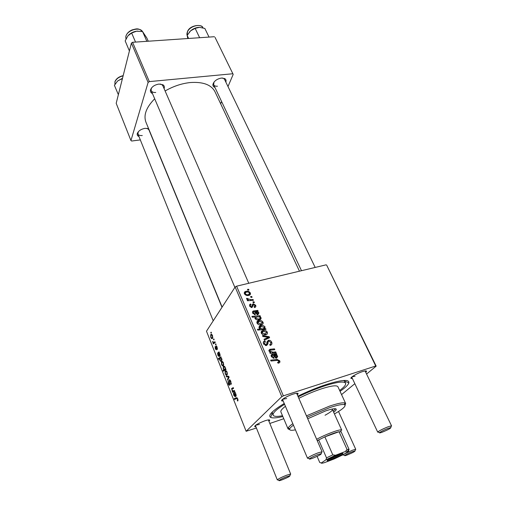 <?xml version="1.0" encoding="UTF-8"?>
<svg xmlns="http://www.w3.org/2000/svg" width="506" height="506" viewBox="0 0 506 506"><rect width="100%" height="100%" fill="white"/><g stroke="black" fill="none" stroke-linecap="round" stroke-linejoin="round"><path stroke-width="0.76" d="M138.992 136.588C137.588 136 137.006 135.039 137.246 133.698C138.29 130.934 140.902 129.15 145.077 128.334L148.631 128.714M221.995 307.287L148.859 129.694L147.025 128.309M152.477 93.572C150.851 92.857 150.187 91.681 150.472 90.049C151.642 86.842 154.469 84.85 158.966 84.066L162.919 84.768C164.305 85.685 164.697 86.975 164.096 88.639M248.775 283.278L162.843 85.754L161.781 84.584L160.219 84.028M214.936 87.424C213.418 86.88 212.754 85.868 212.931 84.382C214.044 81.036 216.891 78.923 221.476 78.044L224.715 78.569C225.98 79.347 226.346 80.505 225.828 82.054M315.187 267.44L224.55 79.404L223.601 78.424L222.343 78.006M255.922 426.798L254.72 426.741C254.695 425.388 258.073 423.408 264.859 420.815C268.161 419.752 269.787 419.594 269.73 420.341L268.92 421.251M283.177 401.005L281.861 400.923C280.046 400.309 287.206 395.951 293.145 394.092C296.573 393.035 298.243 392.947 298.148 393.82L297.313 394.844M352.391 378.482L351.126 378.444C349.342 377.919 356.856 373.371 362.467 371.625C365.269 370.753 366.629 370.677 366.553 371.398L365.768 372.372M297.889 396.16C307.756 391.385 317.319 387.476 326.572 384.433C341.942 379.69 349.38 379.171 348.887 382.884C348.223 384.933 345.269 387.741 340.032 391.309M344.086 380.974L344.143 380.436M299.47 271.191L214.98 91.738C211.299 84.742 203.077 81.681 190.3 82.541C181.66 83.458 173.267 86.273 165.114 90.979M154.691 98.79C146.266 107.329 143.35 115.128 145.943 122.186L222.115 307.104M326.674 265.144L376.173 366.142L375.743 366.002L326.674 265.144M341.556 394.604L354.845 383.681M366.572 374.035L376.173 366.142M255.644 305.219C256.118 306.434 255.77 307.224 254.607 307.585L254.063 306.845L254.942 305.352L253.683 304.523L252.032 307.471L249.743 306.206C249.3 305.086 249.597 304.34 250.641 303.973L251.084 304.738L250.451 306.067L251.526 306.718L251.982 306.516L252.418 304.403L253.247 303.752L255.644 305.219L255.049 306.035M257.775 310.393L258.136 311.215L257.484 311.475L258.958 312.86L257.99 314.7L255.302 313.018L254.524 311.715L253.816 311.772L253.43 312.999L255.075 314.011L255.321 314.84L252.709 313.113C252.266 312.082 252.494 311.367 253.398 310.969L257.775 310.393L256.782 311.728M258.515 320.614L259.097 320.488C260.748 320.209 262.051 320.785 263.019 322.227C263.405 323.549 262.949 324.39 261.653 324.744L260.932 324.89C259.255 325.181 257.946 324.586 257.01 323.119C256.656 321.772 257.162 320.937 258.515 320.614L256.909 322.708L257.63 322.569M279.755 360.854C280.166 361.98 279.843 362.707 278.787 363.03L278.053 363.169L277.585 362.347L278.287 362.22L278.838 361.069L277.44 360.342L271.02 361.025L270.647 360.158L277.174 359.462L279.755 360.854L277.996 362.77L278.136 363.156M264.606 328.729L265.688 328.641L265.998 329.362L257.788 330.114L257.434 329.286L260.312 329.039L259.053 327.875C258.838 326.667 259.363 325.94 260.622 325.7L261.305 325.56C262.848 325.288 264.119 325.788 265.112 327.059L263.949 329.551M262.494 335.636L269.179 336.705L269.616 337.717L264.398 340.07L264.037 339.235L268.496 337.338L262.873 336.522L262.494 335.636M268.344 340.329L268.8 340.247C270.128 340.253 271.083 340.905 271.671 342.195C272.31 343.89 271.804 344.965 270.153 345.408L269.704 344.605L270.735 344.067L270.754 342.398L269.002 341.095L268.199 341.544L267.826 344.08L266.554 345.497L263.544 343.833C263.019 342.36 263.424 341.367 264.777 340.867L265.378 341.626L264.461 343.606L265.922 344.719L266.7 344.169L266.883 342.511L268.344 340.329L266.921 342.031M247.485 289.362L248.629 289.287L248.971 290.058L247.826 290.159L247.485 289.362M283.373 395.85L281.798 396.66L246.131 431.27L206.486 331.209L235.145 287.003L236.599 286.181L283.373 395.85L375.743 366.002M236.599 286.181L326.18 264.815M262.81 330.576L263.544 330.431C265.15 330.197 266.409 330.785 267.332 332.189C267.725 333.53 267.276 334.384 265.973 334.751L265.049 334.928C263.436 335.149 262.19 334.555 261.305 333.131C260.951 331.759 261.45 330.911 262.81 330.576L261.172 332.632L261.937 332.48M276.478 353.555L276.858 354.421L276.2 354.712L277.718 356.154L276.763 358.128L276.282 358.216L274.005 356.401L273.189 355.029L272.475 355.104L272.095 356.42L273.784 357.457L274.05 358.337L271.361 356.553C270.9 355.465 271.121 354.706 272.032 354.263L276.478 353.555L275.239 354.946M272.974 352.182L275.764 351.891L276.131 352.739L270.109 353.371L269.742 352.518L270.754 352.41L268.964 350.962L269.793 349.336L274.448 348.855L274.815 349.703L270.179 350.184L269.78 351.025L272.974 352.182L272.114 353.163M260.078 315.7L260.432 316.516L259.603 316.573L261.064 317.717C261.235 318.881 260.698 319.577 259.464 319.798L258.857 319.925C257.307 320.228 256.03 319.748 255.018 318.489L255.391 316.977L252.26 317.205L251.912 316.389L260.078 315.7L259.18 316.882L256.706 316.914L255.688 318.255L258.629 319.096L260.192 318.363L260.261 317.635L259.173 316.882M245.897 291.342C247.712 290.855 249.186 291.386 250.331 292.949C250.698 294.22 250.236 295.023 248.952 295.346L248.838 295.371C246.991 295.865 245.505 295.314 244.385 293.727C244.056 292.43 244.556 291.633 245.897 291.342L244.392 293.556L245.037 293.442M250.603 296.579L251.754 296.497L252.096 297.275L250.951 297.383L250.603 296.579M250.704 299.666L253.07 299.52L253.411 300.317L247.516 300.76L247.175 299.963L248.395 299.875L246.612 298.907L246.58 298.325L250.704 299.666L250.065 300.57M252.899 301.886L254.056 301.797L254.398 302.588L253.247 302.696L252.899 301.886M217.118 347.027L217.257 349.589L216.91 347.274L216.277 346.648L216.378 349.817L215.316 348.906L215.126 346.559L215.524 348.659L216.049 349.127L215.967 345.933L217.118 347.027M219.003 351.866L219.958 354.143L220.021 356.104C219.623 356.439 219.187 356.009 218.725 354.82L218.168 353.643L218.073 355.067L219.13 356.616L217.852 355.275L217.605 353.087L219.003 351.866M221.495 361.86C222.02 361.094 222.672 361.429 223.437 362.865L223.494 365.515C222.956 366.325 222.292 365.99 221.514 364.503L221.432 361.961L222.482 361.575M237.738 398.728L237.915 400.746L237.573 401.049L237.434 398.994L236.568 398.475L234.518 399.487L234.202 398.696L236.327 397.646L237.738 398.728M225.404 369.064L225.777 368.849L226.043 369.519L223.291 371.195L222.988 370.436L223.949 369.861L223.254 368.88L223.342 366.578C223.842 365.825 224.468 366.091 225.227 367.362L225.404 369.064L225.815 368.944M226.131 376.009L228.763 376.344L229.136 377.28L227.751 380.088L227.447 379.323L228.649 377.027L226.454 376.825L226.131 376.009M229.231 379.943C229.718 379.551 230.255 380.044 230.837 381.429L230.957 384.674L230.546 381.707L229.522 380.74L229.673 385.091C229.237 385.471 228.756 385.028 228.238 383.776L228.105 380.759L228.516 383.472L229.382 384.301L229.161 380.044L229.692 379.804M210.787 332.461L211.154 332.176L211.438 332.904L211.078 333.207L210.787 332.461L211.217 332.347M281.798 396.66L235.145 287.003M225.164 371.075C225.701 370.322 226.353 370.677 227.131 372.131L227.188 374.782C226.631 375.578 225.961 375.224 225.176 373.713L225.081 371.189L226.119 370.79M234.999 391.973L235.998 394.37L236.055 396.337C235.613 396.622 235.157 396.135 234.67 394.889L234.082 393.643L233.968 395.053L235.081 396.729L233.721 395.23L233.449 393.067L234.999 391.973M233.411 390.936L234.386 390.43L234.695 391.214L232.608 392.302L231.59 388.564L233.26 387.615L233.576 388.399L231.969 389.259L231.995 390.101L233.411 390.936L234.455 390.613M220.977 356.812L221.002 357.736L221.761 358.672L221.653 360.936C221.166 361.689 220.553 361.455 219.819 360.234L219.617 358.703L218.592 359.342L218.295 358.596L220.977 356.812M210.705 334.738C211.198 333.928 211.812 334.207 212.552 335.579L212.628 338.223C212.115 339.083 211.489 338.799 210.736 337.375L210.705 334.738L211.774 334.447M213.462 339.184L213.836 338.906L214.127 339.64L213.76 339.931L213.462 339.184L213.899 339.071M214.19 342.265L214.961 341.727L215.259 342.473L213.355 343.859L213.064 343.119L213.456 342.84L212.501 341.588L214.19 342.265L215.075 342.018M215.429 344.124L215.809 343.852L216.1 344.592L215.733 344.877L215.429 344.124L215.872 344.004M246.131 431.27L256.409 428.013M269.831 423.459L283.765 418.728M272.038 412.238L272.475 412.554M215.044 37.368L233.184 74.388L215.044 37.368M220.648 103.774L221.603 101.542M227.997 86.551L233.184 74.388M131.396 43.111L116.19 103.3L130.946 140.554L148.119 82.434L131.396 43.111L132.566 42.289L214.43 36.71M132.566 42.289L149.333 81.605L232.589 73.775M130.946 140.554L131.686 141.029L140.326 139.903M149.333 81.605L148.119 82.434M138.302 131.75L137.948 134.001C138.568 135.235 140.01 135.741 142.281 135.513M213.968 82.143L213.677 84.768C214.285 85.875 215.543 86.355 217.453 86.203M151.806 87.601L151.123 89.107L151.243 90.682C151.939 92.041 153.438 92.636 155.74 92.465M282.841 416.533C276.674 418 272.614 418.285 270.647 417.393C267.706 415.47 272.234 410.834 284.227 403.478M282.69 399.253L286.687 398.532M255.669 425.236L259.439 424.42M351.961 376.869L355.079 376.249M231.324 383.731L230.622 383.94M231.324 383.668L230.704 383.858M231.318 383.2L230.894 383.327M230.907 381.6L230.546 381.707M228.598 383.668L228.238 383.776M229.882 384.18L229.351 384.345M229.844 383.687L229.446 383.807M228.25 379.083L227.447 379.323M228.997 376.919L228.649 377.027M228.288 376.281L226.454 376.825M225.391 373.485C225.98 374.465 226.467 374.649 226.859 374.054L226.922 372.391C226.34 371.455 225.853 371.271 225.461 371.828L225.391 373.485M227.472 373.871L226.859 374.054M225.973 369.563L222.988 370.436M225.948 369.279L223.949 369.861M224.367 366.281L223.342 366.578M224.544 369.513L225.043 369.121L225.05 367.691C224.481 366.869 224.013 366.749 223.646 367.324L223.557 368.861L224.544 369.513L225.885 369.121M225.821 368.956L224.987 369.197M238.06 400.031L237.225 400.297M238.054 399.949L237.466 400.132M237.801 398.88L237.434 398.994M237.169 397.767L234.202 398.696M235.201 392.473L233.494 393.004M235.151 392.359L233.867 392.757M235.682 394.376L234.348 393.529L235.739 395.559L235.967 394.288M236.258 395.395L235.739 395.559M234.544 390.828L232.292 391.524M234.518 390.758L232.64 391.34M233.392 387.944L231.653 388.481M221.729 364.269C222.305 365.231 222.785 365.402 223.171 364.794L223.228 363.131C222.653 362.214 222.178 362.037 221.792 362.612L221.729 364.269M223.772 364.624L223.171 364.794M219.977 358.602L219.617 358.703M221.097 357.799L218.295 358.596M220.002 359.918L221.419 360.095L221.464 358.697L220.92 358.103L220.015 358.526L220.002 359.918M221.976 360.057L221.305 360.247M221.331 357.982L220.92 358.103M221.944 359.323L221.596 359.424M221.982 359.987L221.375 360.164M219.294 352.6L217.618 353.074M219.231 352.429L217.953 352.783M219.661 354.187L218.415 353.498L219.724 355.364L219.946 354.111M220.211 355.225L219.724 355.364M217.498 348.729L216.935 348.887M216.517 349.001L216.049 349.127M216.486 348.779L216.151 348.874M216.846 346.433L215.828 346.711M216.328 345.838L215.967 345.933M210.939 337.123C211.495 338.04 211.957 338.172 212.318 337.534L212.356 335.864C211.805 334.991 211.35 334.858 210.989 335.459L210.939 337.123M212.881 337.382L212.318 337.534M215.151 342.549L213.064 343.119M215.214 342.366L213.456 342.84M213.001 342.069L212.64 342.164M248.048 290.14L248.629 289.287M270.95 343.043L271.671 342.195M270.172 344.738L270.286 345.37M269.932 345.016L270.735 344.067M266.839 343.169L268.199 341.544M266.295 344.656L266.226 345.573M266.662 345.465L267.826 344.08M263.291 342.663L264.777 340.867M263.291 342.821L264.942 340.823M263.291 342.847L263.664 343.536M263.828 344.365L264.461 343.606M265.422 345.547L266.15 344.681M266.902 342.284L267.598 342.258M267.592 338.628L269.179 336.705M264.379 341.341L263.594 341.695M267.326 338.748L268.496 337.338M265.675 334.232L265.84 334.789M265.074 334.928L265.036 334.567M262.019 332.973L265.53 333.954L266.643 332.372L263.708 331.291L263.158 331.398L261.539 333.568M264.72 334.953L265.53 333.954M261.52 333.448L261.981 332.872M265.036 329.45L265.688 328.641M261.963 331.639L261.267 331.702M259.597 329.95L260.312 329.039M259.787 327.502L259.009 327.774L260.622 325.7M263.468 329.121L263.594 329.583M262.962 330.785L263.278 330.76M262.083 328.887L263.43 328.729L264.448 327.312L260.982 326.515L259.863 327.951L262.083 328.887L261.374 329.785M259.464 328.464L259.863 327.951L259.458 328.457M262.684 329.665L263.43 328.729M277.813 362.745L278.287 362.22M275.84 360.5L276.744 359.5M275.846 355.104L276.2 354.712M275.871 357.875L277.718 356.154M271.589 356.996L272.095 356.42M273.126 358.197L273.784 357.457M271.153 355.263L272.032 354.263M271.197 356.06L273.126 354.092M274.84 354.927L275.783 353.865M276.909 356.091L273.948 354.965L276.137 357.331L276.909 356.091M273.512 355.459L273.948 354.965M275.637 358.128L276.396 357.287M274.897 352.865L275.764 351.891M270.046 353.226L270.754 352.41M268.838 350.449L269.793 349.336M273.613 349.81L274.448 348.855M269.35 351.525L269.78 351.025M262.393 323.024L263.019 322.227M261.387 324.308L261.539 324.77M260.426 326.686L260.027 326.819M257.718 322.973L261.216 323.954L262.323 322.404L259.3 321.335L257.25 323.574M260.451 324.934L261.216 323.954M257.25 323.511L257.699 322.929M259.338 316.933L259.603 316.573M259.47 319.798L261.064 317.717M257.465 321.987L256.865 322.063M254.91 318.116L255.631 318.053M255.239 318.856L255.688 318.255M258.224 319.975L258.945 319.033M259.009 319.9L260.192 318.363M258.414 319.969L259.173 318.976M257.193 311.86L257.484 311.475M257.522 314.77L258.958 312.86M252.981 313.619L253.43 312.999M254.537 314.726L255.075 314.011M252.488 312.208L253.398 310.969M253.772 311.785L254.474 310.836M256.352 311.658L257.086 310.671M258.161 312.784L255.271 311.671L257.522 313.922L258.161 312.784M254.879 312.196L255.271 311.671M257.029 314.713L257.643 313.897M251.526 307.528L253.247 304.814M249.547 305.51L250.641 303.973M250.008 306.68L250.451 306.067M251.039 307.446L251.571 306.712M251.267 307.503L251.982 306.516M252.254 305.131L253.247 303.752M254.24 307.148L254.619 306.63M248.541 294.701L248.8 295.15L250.331 292.949M245.087 293.594C246.036 294.669 247.181 294.998 248.528 294.587L249.641 293.113C248.693 292.082 247.554 291.753 246.232 292.126L244.657 294.22M247.889 295.504L248.528 294.587M251.147 297.364L251.754 296.497M252.45 300.387L253.07 299.52M247.795 300.741L248.395 299.875M246.953 299.318L247.573 298.42M247.162 299.451L247.573 298.863M253.424 302.677L254.056 301.797M333.644 412.219C335.604 410.777 336.471 409.759 336.25 409.158C335.548 408.19 331.987 408.785 325.567 410.935L307.711 418.747M333.138 411.1L335.611 408.759M334.434 413.971C343.264 408.861 346.566 405.742 344.339 404.623C342.157 404.092 337.224 405.123 329.52 407.716L307.047 417.216M293.436 425.148C291.431 426.621 290.21 427.804 289.767 428.69C289.09 430.321 290.975 430.707 295.434 429.841M289.679 429.645L288.059 428.924L288.167 427.981C288.679 426.931 290.229 425.495 292.816 423.674M306.453 415.85L329.495 406.141C337.508 403.453 342.638 402.39 344.896 402.966L345.668 403.516L345.105 405.198M345.668 403.516L337.932 386.748C336.781 385.034 331.36 385.711 321.664 388.779C314.163 391.264 306.554 394.446 298.831 398.33M285.428 406.305C281.975 408.911 280.463 410.777 280.887 411.903L288.059 428.924M339.659 390.493C344.15 387.16 346.123 384.737 345.566 383.225C344.15 381.062 337.319 381.903 325.086 385.749C316.37 388.621 307.395 392.308 298.173 396.818M284.562 404.262C276.295 409.48 272.487 413.111 273.139 415.173C273.879 416.596 276.997 416.78 282.493 415.711M331.651 409.145L332.423 409.512C332.575 410.562 330.114 412.472 325.042 415.255M118.366 94.685L114.407 85.331L117.607 80.998L122.465 78.455M122.123 79.815L121.712 78.816M117.607 80.998L122.515 78.253M129.511 50.568L129.428 50.891M148.252 41.22L146.86 38.058L142.603 31.612L146.854 41.315M135.538 42.087L131.642 33.004L136.652 31.182L142.603 31.612M129.289 50.663L125.172 40.897L127.917 35.844L131.642 33.004M137.993 31.087L136.652 31.182C133.489 31.65 130.807 32.947 128.6 35.085M209.035 37.077L204.841 28.45L199.497 27.33L195.158 28.361L199.63 37.716M188.605 38.469L187.163 35.395L190.635 30.809L195.158 28.361M187.758 38.526L187.163 35.395C186.784 34.674 186.866 33.453 187.422 31.745M199.244 27.33C196.107 27.463 193.235 28.627 190.635 30.809L189.162 32.359M286.643 476.722C282.791 478.252 280.248 479.505 279.015 480.466C278.698 480.928 279.831 480.681 282.399 479.72C287.56 477.607 290.058 476.285 289.894 475.754L286.643 476.722M277.958 479.973L277.433 479.726C278.907 478.568 281.956 477.069 286.586 475.229L290.488 474.078L290.292 474.634M317.958 454.565C313.714 456.235 310.867 457.645 309.406 458.809C309.014 459.366 310.159 459.151 312.853 458.17C318.691 455.786 321.487 454.274 321.228 453.629L317.958 454.565M308.363 458.328L307.661 458.012C309.406 456.614 312.822 454.913 317.92 452.908L321.841 451.801L321.595 452.535M347.489 454.881C352.543 452.794 355.054 451.472 355.035 450.903L352.366 451.7C348.526 453.243 345.971 454.502 344.694 455.489C344.422 455.881 345.351 455.678 347.489 454.881M344.472 453.901L352.353 450.264L355.56 449.309L355.402 449.796M343.618 455.02L343.068 454.995L343.41 454.584M382.353 432.143C388.045 429.796 390.86 428.278 390.796 427.595L388.159 428.354C383.94 430.03 381.069 431.466 379.551 432.649C379.222 433.117 380.151 432.946 382.353 432.143M378.463 432.194L377.849 431.934C379.658 430.505 383.099 428.778 388.172 426.767L391.334 425.862L391.138 426.488M342.081 454.382C339.178 456.387 328.723 460.833 327.129 460.738L327.635 459.872C331.19 457.361 344.934 451.89 342.809 453.819L342.081 454.382M327.977 459.65C330.361 459.227 338.748 455.571 341.164 453.901L341.436 453.711M341.164 431.877L339.058 431.726C335.699 432.447 330.968 434.161 324.871 436.861L317.237 440.644M316.648 439.284C325.048 434.654 338.969 429.36 341.253 429.891L341.74 430.138L332.423 409.512M317.098 456.374L319.735 462.484L321.278 462.977C321.234 463.407 322.347 463.275 324.618 462.592L334.27 458.91L343.555 454.508L348.47 451.263L348.002 450.947L345.415 451.51L335.548 455.242L325.978 459.796L326.509 457.86L318.666 439.872L317.338 440.865M345.415 451.51L347.046 449.486L339.058 431.726L324.871 436.861L332.796 454.869L335.548 455.242M341.101 431.732L349.045 449.341L348.495 451.2M325.978 459.796L321.278 462.977M326.509 457.86L332.796 454.869M347.046 449.486L349.045 449.341M229.56 382.074L229.161 382.194M228.997 377.558L228.219 377.792M228.921 376.73L228.023 376.995M225.84 369.007L224.923 369.272M235.145 392.34L234.411 392.567M233.348 387.836L231.988 388.254M219.187 352.328L218.465 352.524M266.276 344.921L267.952 342.916M265.656 339.501L266.928 337.957M262.506 329.684L263.221 328.78M273.455 355.364L274.65 354.017M274.081 356.547L274.606 355.958M269.103 351.164L270.805 349.191M255.328 311.664L255.973 310.792M255.422 313.258L255.897 312.619M251.735 307.528L253.051 305.706M123.122 75.862C118.999 76.861 116.285 78.822 114.982 81.751L114.919 84.413L114.951 81.618M125.817 36.698C126.449 33.775 128.549 31.511 132.117 29.892C135.924 29.095 138.087 27.419 142.515 31.593C139.548 26.23 126.228 30.499 125.817 36.97L125.988 38.987L125.792 36.881M187.492 31.574C189.889 24.775 202.526 23.871 202.95 27.855C200.933 23.131 189.661 26.046 187.454 31.903L187.163 35.388M148.062 128.758L148.707 128.904M161.781 84.584L162.919 84.768M223.601 78.424L224.715 78.569M268.686 419.885L269.73 420.341M296.769 393.238L298.148 393.82M365.338 370.93L366.553 371.398M344.618 381.182L348.887 382.884M272.272 413.092L270.647 417.393M351.537 377.236L351.126 378.444M282.386 399.512L281.861 400.923M255.138 425.666L254.72 426.741M213.513 83.401L212.931 84.382M151.123 89.107L150.472 90.049M137.866 132.774L137.246 133.698M230.761 383.776L231.331 383.599M229.382 384.301L229.882 384.149M229.161 380.044L229.794 379.854M225.081 371.189L226.226 370.854M226.928 373.959L227.472 373.795M223.26 366.692L224.481 366.338M225.043 369.121L225.417 369.007M237.516 400.063L238.048 399.892M233.449 393.067L235.22 392.517M235.783 395.49L236.251 395.344M231.59 388.564L233.418 388.001M221.432 361.961L222.577 361.632M223.228 364.712L223.772 364.554M221.419 360.095L221.989 359.937M217.605 353.087L219.3 352.612M216.966 348.836L217.498 348.691M216.062 349.108L216.511 348.982M265.922 344.719L265.264 345.503M268.8 340.247L267.117 342.258M263.544 330.431L262.601 331.607M264.866 334.087L264.17 334.94M261.305 325.56L260.381 326.743M262.848 328.849L262.165 329.716M277.174 359.462L276.282 360.449M276.137 357.331L275.473 358.071M272.551 352.214L271.684 353.207M259.097 320.488L258.168 321.708M260.685 324.061L260.008 324.934M258.275 320.684L257.25 322.018M258.629 319.096L257.952 319.975M253.658 310.912L252.513 312.474M256.865 310.716L256.169 311.652M257.522 313.922L256.947 314.694M251.526 306.718L251.008 307.433M253.348 303.733L252.235 305.276M289.767 428.69L288.167 427.981M273.139 415.173L271.956 412.32M345.566 383.225L344.263 380.43M344.339 404.623L344.896 402.966M123.173 75.647C119.106 76.564 116.386 78.493 115.02 81.434M279.015 480.466L277.433 479.726M137.948 134.001L213.222 320.823M255.378 425.457L277.332 479.941M268.37 419.917L290.71 474.154M289.894 475.754L290.488 474.078M309.406 458.809L307.661 458.012M307.534 458.297L282.5 399.411M234.885 287.408L151.243 90.682M322.139 451.896L296.624 393.257M321.228 453.629L321.841 451.801M355.035 450.903L355.56 449.309M355.756 449.372L338.527 411.511M344.694 455.489L343.15 454.812M390.796 427.595L391.334 425.862M365.085 370.961L391.587 425.938M213.677 84.768L301.494 270.704M351.721 377.065L377.748 432.175M379.551 432.649L377.849 431.934M327.357 460.068L327.129 460.738M340.683 431.574L341.253 429.891M342.164 453.534L342.809 453.819M348.002 450.947L348.558 449.239"/></g></svg>
